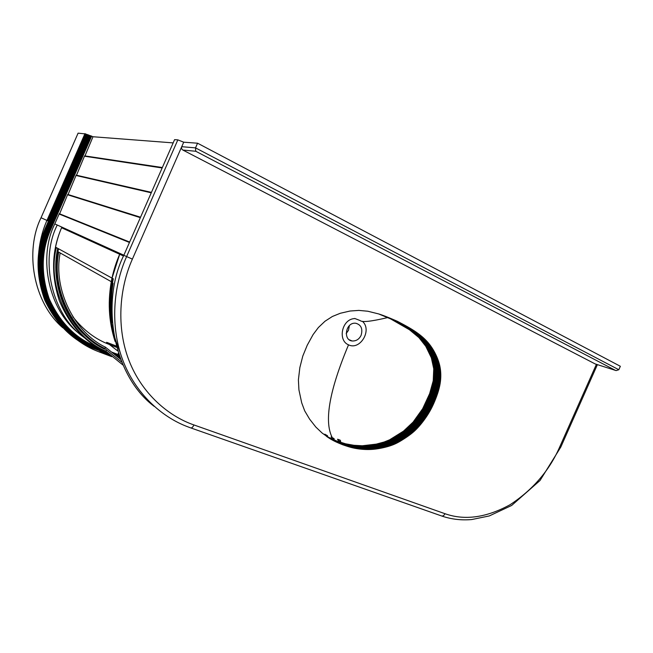 <?xml version="1.0" encoding="UTF-8"?>
<svg xmlns="http://www.w3.org/2000/svg" width="653" height="653" viewBox="0 0 653 653"><rect width="100%" height="100%" fill="white"/><g stroke="black" fill="none" stroke-linecap="round" stroke-linejoin="round"><path stroke-width="0.98" d="M132.388 259.11L126.617 256.564C113.263 286.398 110.022 326.149 122.658 359.819C135.302 393.498 161.675 417.055 187.729 426.784L190.537 427.829C191.615 428.311 192.749 427.348 193.941 424.948C168.335 416.124 141.954 393.661 129.09 360.725C116.226 327.798 119.221 288.479 132.388 259.11L183.713 142.199L197.565 143.203L620.35 366.284L618.815 369.729L616.154 370.602L595.446 364.007M154.247 406.411C113.002 375.597 100.195 302.568 123.825 255.299L174.588 139.652L177.836 139.864L183.713 142.199L181.738 146.696C181.281 148.125 181.656 149.235 182.856 150.043L595.136 363.909M182.856 150.043L195.761 151.259L195.508 147.872L181.738 146.696M197.565 143.203L195.508 147.872L618.815 369.729M332.483 440.122L326.516 436.367L336.654 440.987L345.494 443.779L353.942 445.297L362.342 445.762L376.283 444.122L384.111 442.024L389.604 439.812L403.497 431.143L413.096 422.107L422.671 408.713L429.633 393.677L433.225 380.781L433.747 368.806L431.364 357.82L425.805 346.327L418.94 337.609L409.423 329.716L390.6 318.893L378.797 313.987L397.277 321.252L412.427 329.667L423.405 337.83L430.988 346.359L434.653 352.326L437.641 358.824L440.53 370.333L440.759 377.516L440.106 383.735L436.465 396.771L432.327 406.541L427.413 415.251L420.516 424.63L414.32 431.176L406.068 437.51L395.832 443.575L388.225 446.432L378.862 448.578L369.108 449.525L358.799 448.921L349.853 447.093L338.719 443.118L330.198 438.792L322.076 432.996L315.823 427.046L309.587 419.104L304.706 410.876L301.702 402.836L298.927 389.857L298.397 379.866L299.849 367.582L302.804 356.04L307.236 345.225L313.089 334.589L318.37 327.528L325.006 321.235L332.41 316.468L340.295 313.277L350.057 311.024L358.864 310.404L367.778 311.228L378.609 313.913M336.654 440.987L342.694 444.766M390.6 318.893L397.277 321.252M340.156 440.138L340.695 441.265C339.038 441.248 338.001 440.563 337.585 439.216L340.156 440.138M333.267 439.183L331.104 436.971L334.075 438.612L334.156 439.191L333.267 439.183L333.593 439.73M327.422 435.673L327.782 436.579C326.231 436.286 325.235 435.486 324.794 434.188L327.422 435.673M354.693 318.444L360.203 320.582C362.023 322.476 371.157 321.48 387.604 317.603M354.914 318.558C341.772 318.819 337.487 340.482 348.522 344.833C360.04 350.669 372.439 330.173 362.497 321.39L361.55 321.219M348.522 344.833C329.561 390.094 324.043 420.826 331.969 437.028M346.18 333.552L348.506 330.255L349.371 325.643M361.101 335.332C359.15 339.282 356.163 341.168 352.138 340.98C342.76 340.164 345.625 321.782 355.844 323.268C361.191 324.835 362.946 328.859 361.101 335.332M72.834 316.746C83.511 330.255 95.713 339.503 109.435 344.498L116.569 347.225M109.435 344.498L106.602 342.294L116.234 345.984M84.833 156.263L92.979 136.746L173.167 142.893M80.719 334.703C48.591 311.595 37.662 257.87 54.795 223.906L59.129 214.021L129.457 242.475M59.472 214.16L67.569 194.757L140.354 217.653M67.92 194.872L76.009 175.486L151.251 192.815M76.377 175.567L84.457 156.206L162.156 167.968M118.397 353.232L117.867 354.432L111.475 352.008M119.156 355.444L117.867 354.432M84.49 337.772C51.383 314.893 39.629 259.804 57.244 225.016L123.866 255.209M63.349 227.783L63.121 228.297M55.938 271.477L58.084 285.1M68.051 194.578L140.517 217.278M67.716 194.423L140.542 217.22M84.939 156.026L162.287 167.674M84.604 155.871L162.344 167.535M76.491 175.306L151.398 192.48M76.156 175.151L151.439 192.382M59.611 213.841L129.637 242.059M59.276 213.686L129.645 242.043M58.313 249.209C49.155 287.72 72.001 334.263 104.66 349.159L105.386 347.143L120.576 359.281M105.843 351.853L106.17 350.351M60.076 253.437C53.032 289.989 74.777 332.646 105.386 347.143M112.602 283.067L113.067 283.329L112.504 282.692L113.279 278.807C110.308 292.87 109.957 307.351 112.218 322.256M112.071 278.815L112.536 279.076L112.03 278.129L119.687 254.262L123.515 256.009M117.646 350.898L109.622 344.645L116.593 347.314M123.588 255.845L61.578 227.75C59.17 233.26 57.154 239.724 55.521 247.128L56.248 248.075C46.379 288.095 71.218 336.891 105.77 351.085L123.009 365.068M57.644 248.834C50.518 280.676 64.002 319.741 89.412 339.054M58.386 249.25L57.921 251.691L58.664 252.638C51.236 289.908 73.381 333.667 104.692 348.408L121.76 362.195M105.794 351.828C85.265 342.466 69.773 325.414 59.317 300.658C51.016 274.799 51.775 250.491 61.578 227.75L119.687 254.262C107.745 281.574 106.219 310.624 115.099 341.413M112.063 278.129L113.247 278.782M55.521 247.128L112.03 278.129M87.331 134.64L46.665 227.473L45.832 227.105L86.49 134.289L92.979 136.746M45.832 227.105C35.817 249.83 35.466 274.203 44.804 300.217C56.599 324.859 73.226 341.07 94.685 348.833L108.569 354.065M118.96 357.983L120.266 358.481M84.98 133.62L46.951 220.436L47.783 220.804L85.821 133.963L78.091 133.155L41.041 217.751C24.749 250.654 32.903 302.086 62.761 327.749M195.761 151.259L615.469 370.39M391.106 319.154L397.791 321.521M390.853 319.023L397.538 321.39M391.367 319.293L398.052 321.66M391.62 319.423L398.306 321.79M391.873 319.554L398.567 321.921M392.127 319.684L398.82 322.06M392.38 319.823L399.073 322.19M392.633 319.954L399.326 322.321M392.886 320.084L399.579 322.46M393.139 320.215L399.832 322.59M393.392 320.354L400.093 322.729M393.645 320.484L400.346 322.86M393.89 320.615L400.599 322.99M394.143 320.745L400.844 323.121M394.396 320.876L401.097 323.259M394.641 321.007L401.35 323.39M394.894 321.145L401.603 323.521M395.138 321.276L401.856 323.659M395.392 321.407L402.101 323.79M395.636 321.537L402.354 323.921M395.889 321.668L402.607 324.059M396.134 321.798L402.852 324.19M396.379 321.937L403.097 324.321M396.624 322.068L403.35 324.459M396.877 322.198L403.595 324.59M397.122 322.329L403.848 324.721M397.367 322.468L404.093 324.859M397.612 322.598L404.338 324.99M397.857 322.729L404.582 325.121M398.101 322.86L404.827 325.259M398.338 322.998L405.072 325.39M398.583 323.129L405.317 325.529M398.828 323.259L405.562 325.659M399.073 323.398L405.807 325.798M399.31 323.529L406.052 325.929M399.554 323.659L406.297 326.067M399.791 323.798L406.533 326.198M400.036 323.929L406.778 326.337M400.273 324.068L407.015 326.467M400.509 324.198L407.26 326.606M400.754 324.337L407.496 326.745M400.991 324.468L407.741 326.875M401.228 324.606L407.978 327.014M401.464 324.737L408.215 327.153M401.701 324.876L408.452 327.292M401.938 325.014L408.696 327.422M402.175 325.145L408.933 327.561M402.411 325.284L409.17 327.7M402.64 325.423L409.407 327.839M402.877 325.561L409.635 327.977M403.113 325.7L409.872 328.116M403.342 325.831L410.108 328.255M403.578 325.969L410.345 328.394M403.807 326.108L410.574 328.532M404.036 326.247L410.81 328.671M404.272 326.394L411.039 328.818M404.501 326.533L411.276 328.957M404.729 326.671L411.504 329.096M404.958 326.81L411.733 329.243M405.187 326.949L411.961 329.381M405.415 327.096L412.19 329.528M405.644 327.235L412.427 329.667M405.872 327.373L412.655 329.814M406.093 327.52L412.876 329.953M406.321 327.659L413.104 330.1M406.55 327.806L413.333 330.247M406.77 327.953L413.561 330.385M406.999 328.092L413.782 330.532M407.219 328.239L414.01 330.679M407.439 328.386L414.231 330.826M407.66 328.532L414.459 330.973M407.888 328.679L414.679 331.12M408.109 328.826L414.9 331.267M408.329 328.973L415.128 331.422M408.549 329.12L415.349 331.569M408.77 329.267L415.569 331.716M408.982 329.414L415.79 331.871M409.202 329.569L416.002 332.018M409.423 329.716L416.222 332.173M409.635 329.863L416.443 332.32M409.855 330.018L416.663 332.475M410.068 330.173L416.875 332.63M410.28 330.32L417.096 332.785M410.492 330.475L417.308 332.932M410.713 330.63L417.52 333.087M410.925 330.785L417.732 333.242M411.137 330.932L417.944 333.397M411.341 331.087L418.157 333.561M411.553 331.242L418.369 333.716M411.765 331.406L418.581 333.871M411.97 331.561L418.793 334.026M412.182 331.716L419.006 334.189M412.386 331.871L419.21 334.344M412.598 332.034L419.422 334.507M412.802 332.189L419.626 334.671M413.006 332.353L419.83 334.826M413.21 332.508L420.034 334.989M413.414 332.671L420.246 335.152M413.618 332.834L420.442 335.316M413.814 332.997L420.646 335.479M414.018 333.161L420.85 335.642M414.222 333.324L421.054 335.805M414.418 333.487L421.25 335.977M414.614 333.65L421.454 336.14M414.818 333.814L421.65 336.303M415.014 333.977L421.846 336.475M415.21 334.148L422.05 336.638M415.406 334.312L422.246 336.809M415.594 334.483L422.442 336.981M415.79 334.646L422.63 337.144M415.985 334.818L422.826 337.315M416.173 334.989L423.022 337.487M416.369 335.16L423.209 337.658M416.557 335.332L423.405 337.83M416.745 335.503L423.593 338.009M416.932 335.675L423.781 338.181M417.12 335.846L423.968 338.352M417.308 336.017L424.156 338.532M417.487 336.189L424.344 338.703M417.675 336.368L424.523 338.883M417.855 336.54L424.711 339.062M418.042 336.719L424.899 339.234M418.222 336.899L425.079 339.413M418.402 337.07L425.258 339.593M418.581 337.25L425.438 339.772M418.761 337.43L425.617 339.952M418.94 337.609L425.797 340.14M419.112 337.789L425.976 340.319M419.291 337.968L426.148 340.499M419.463 338.156L426.327 340.686M419.634 338.336L426.499 340.866M419.806 338.515L426.67 341.054M419.977 338.703L426.85 341.241M420.148 338.891L427.021 341.421M420.32 339.07L427.184 341.609M420.491 339.258L427.356 341.797M420.654 339.446L427.527 341.984M420.826 339.633L427.691 342.18M420.989 339.821L427.862 342.368M421.152 340.009L428.025 342.556M421.316 340.197L428.188 342.752M421.479 340.393L428.352 342.939M421.642 340.58L428.515 343.135M421.797 340.776L428.678 343.331M421.96 340.964L428.833 343.527M422.116 341.16L428.997 343.723M422.279 341.356L429.152 343.919M422.434 341.552L429.307 344.115M422.589 341.748L429.47 344.319M422.744 341.952L429.625 344.515M422.899 342.148L429.78 344.719M423.054 342.352L429.935 344.915M423.201 342.547L430.082 345.119M423.356 342.752L430.237 345.323M423.503 342.956L430.392 345.527M423.658 343.16L430.539 345.739M423.805 343.364L430.694 345.943M423.952 343.568L430.841 346.155M424.099 343.78L430.988 346.359M424.246 343.984L431.135 346.572M424.393 344.196L431.282 346.784M424.54 344.4L431.429 346.996M424.687 344.613L431.576 347.208M424.825 344.825L431.715 347.42M424.972 345.037L431.862 347.633M425.111 345.249L432 347.845M425.25 345.461L432.139 348.065M425.389 345.682L432.286 348.278M425.527 345.894L432.425 348.498M425.666 346.114L432.564 348.718M425.805 346.327L432.694 348.939M425.944 346.547L432.833 349.159M426.074 346.767L432.972 349.379M426.213 346.988L433.102 349.6M426.344 347.208L433.241 349.82M426.474 347.429L433.372 350.049M426.605 347.649L433.502 350.269M426.736 347.878L433.633 350.498M426.866 348.098L433.763 350.726M426.997 348.327L433.894 350.947M427.127 348.547L434.025 351.175M427.25 348.775L434.155 351.404M427.38 349.004L434.278 351.632M427.503 349.233L434.408 351.869M427.625 349.461L434.531 352.098M427.756 349.69L434.653 352.326M427.878 349.918L434.776 352.563M428.001 350.147L434.898 352.791M428.115 350.383L435.02 353.028M428.237 350.612L435.143 353.265M428.36 350.849L435.257 353.502M428.474 351.085L435.38 353.738M428.597 351.314L435.494 353.975M428.711 351.551L435.616 354.212M428.825 351.787L435.731 354.448M428.939 352.024L435.845 354.685M429.054 352.261L435.959 354.93M429.168 352.498L436.073 355.167M429.274 352.742L436.188 355.412M429.388 352.979L436.294 355.648M429.503 353.216L436.408 355.893M429.609 353.461L436.514 356.138M429.715 353.697L436.62 356.383M429.821 353.942L436.726 356.62M429.927 354.179L436.833 356.865M430.033 354.424L436.939 357.109M430.131 354.661L437.045 357.354M430.237 354.906L437.143 357.599M430.335 355.15L437.249 357.844M430.433 355.387L437.347 358.089M430.531 355.632L437.445 358.334M430.629 355.877L437.543 358.579M430.727 356.114L437.641 358.824M430.825 356.358L437.73 359.068M430.915 356.603L437.828 359.313M431.004 356.848L437.918 359.558M431.094 357.093L438.008 359.803M431.184 357.338L438.098 360.048M431.274 357.575L438.187 360.293M431.364 357.82L438.269 360.546M431.445 358.064L438.359 360.791M431.527 358.309L438.441 361.036M431.609 358.554L438.522 361.28M431.69 358.799L438.604 361.533M431.772 359.044L438.685 361.778M431.853 359.289L438.767 362.023M431.927 359.534L438.84 362.276M432.008 359.787L438.914 362.521M432.082 360.032L438.987 362.774M432.155 360.276L439.061 363.019M432.221 360.521L439.134 363.272M432.294 360.766L439.208 363.517M432.359 361.011L439.273 363.77M432.433 361.264L439.338 364.015M432.498 361.509L439.404 364.268M432.555 361.754L439.469 364.513M432.621 362.007L439.534 364.766M432.686 362.252L439.591 365.011M432.743 362.497L439.657 365.264M432.8 362.75L439.714 365.517M432.857 362.995L439.771 365.762M432.915 363.239L439.828 366.015M432.963 363.492L439.877 366.268M433.021 363.737L439.926 366.521M433.07 363.99L439.983 366.766M433.119 364.235L440.032 367.019M433.168 364.488L440.073 367.272M433.208 364.733L440.122 367.525M433.257 364.986L440.163 367.778M433.298 365.239L440.212 368.031M433.339 365.484L440.253 368.284M433.38 365.737L440.293 368.537M433.421 365.99L440.326 368.79M433.453 366.243L440.367 369.051M433.494 366.496L440.4 369.304M433.527 366.749L440.432 369.557M433.559 367.002L440.465 369.818M433.592 367.264L440.497 370.08M433.616 367.517L440.53 370.333M433.649 367.778L440.555 370.594M433.674 368.031L440.579 370.855M433.698 368.292L440.604 371.116M433.723 368.553L440.628 371.377M433.747 368.806L440.653 371.639M433.763 369.067L440.669 371.9M433.788 369.329L440.693 372.169M433.804 369.59L440.71 372.43M433.821 369.851L440.726 372.692M433.837 370.112L440.734 372.961M433.845 370.382L440.751 373.222M433.861 370.643L440.759 373.492M433.87 370.904L440.775 373.753M433.878 371.165L440.783 374.022M433.886 371.435L440.791 374.291M433.894 371.696L440.791 374.553M433.894 371.957L440.799 374.822M433.902 372.226L440.799 375.091M433.902 372.488L440.799 375.361M433.902 372.757L440.799 375.63M433.902 373.026L440.799 375.899M433.894 373.287L440.791 376.169M433.894 373.557L440.791 376.438M433.886 373.826L440.783 376.708M433.878 374.087L440.775 376.977M433.87 374.357L440.767 377.246M433.861 374.626L440.759 377.516M433.845 374.895L440.742 377.785M433.837 375.157L440.726 378.054M433.821 375.426L440.718 378.324M433.804 375.695L440.702 378.593M433.788 375.965L440.677 378.871M433.763 376.234L440.661 379.14M433.747 376.495L440.636 379.409M433.723 376.765L440.62 379.679M433.698 377.034L440.595 379.948M433.674 377.303L440.563 380.217M433.649 377.573L440.538 380.495M433.625 377.842L440.514 380.764M433.592 378.103L440.481 381.034M433.559 378.373L440.449 381.303M433.527 378.642L440.416 381.572M433.494 378.911L440.383 381.842M433.461 379.173L440.351 382.111M433.429 379.442L440.31 382.389M433.388 379.711L440.269 382.658M433.347 379.981L440.228 382.927M433.306 380.242L440.187 383.197M433.265 380.511L440.146 383.466M433.225 380.781L440.106 383.735M433.176 381.042L440.057 384.005M433.135 381.311L440.008 384.274M433.086 381.572L439.959 384.544M433.037 381.842L439.91 384.813M432.98 382.111L439.861 385.082M432.931 382.38L439.804 385.352M432.874 382.65L439.755 385.621M432.825 382.911L439.698 385.89M432.768 383.18L439.64 386.168M432.702 383.45L439.575 386.437M432.645 383.719L439.518 386.707M432.588 383.997L439.453 386.984M432.523 384.266L439.396 387.253M432.457 384.535L439.33 387.531M432.392 384.805L439.257 387.8M432.327 385.074L439.191 388.078M432.262 385.352L439.126 388.355M432.188 385.621L439.053 388.625M432.115 385.89L438.979 388.902M432.049 386.168L438.906 389.18M431.976 386.437L438.832 389.457M431.894 386.715L438.759 389.735M431.821 386.992L438.677 390.012M431.747 387.262L438.604 390.29M431.666 387.539L438.522 390.567M431.584 387.817L438.441 390.845M431.502 388.094L438.359 391.123M431.421 388.364L438.277 391.4M431.339 388.641L438.187 391.686M431.249 388.919L438.106 391.963M431.168 389.196L438.016 392.241M431.078 389.474L437.926 392.526M430.988 389.751L437.837 392.804M430.898 390.029L437.747 393.09M430.809 390.306L437.657 393.367M430.719 390.592L437.559 393.653M430.621 390.869L437.469 393.93M430.531 391.147L437.371 394.216M430.433 391.425L437.273 394.502M430.335 391.71L437.175 394.779M430.237 391.988L437.077 395.065M430.139 392.273L436.979 395.351M430.041 392.551L436.873 395.636M429.935 392.828L436.775 395.914M429.837 393.114L436.669 396.2M429.731 393.4L436.563 396.485M429.633 393.677L436.465 396.771M429.527 393.963L436.359 397.057M429.421 394.241L436.245 397.342M429.315 394.526L436.139 397.628M429.209 394.812L436.033 397.914M429.094 395.098L435.918 398.208M428.988 395.375L435.812 398.493M428.874 395.661L435.698 398.779M428.768 395.947L435.584 399.065M428.654 396.232L435.469 399.35M428.539 396.51L435.355 399.636M428.425 396.795L435.241 399.922M428.311 397.081L435.127 400.207M428.197 397.359L435.012 400.493M428.082 397.636L434.898 400.779M427.968 397.922L434.784 401.056M427.854 398.199L434.661 401.342M427.739 398.477L434.547 401.619M427.617 398.754L434.425 401.905M427.503 399.032L434.31 402.183M427.389 399.301L434.188 402.46M427.266 399.579L434.074 402.738M427.144 399.856L433.951 403.015M427.029 400.126L433.829 403.293M426.907 400.395L433.706 403.57M426.784 400.673L433.584 403.84M426.662 400.942L433.461 404.117M426.54 401.211L433.339 404.387M426.417 401.481L433.217 404.656M426.295 401.75L433.086 404.933M426.172 402.011L432.963 405.203M426.05 402.281L432.841 405.472M425.919 402.55L432.71 405.742M425.797 402.811L432.58 406.011M425.666 403.072L432.457 406.272M425.544 403.342L432.327 406.541M425.413 403.603L432.196 406.803M425.283 403.864L432.066 407.072M425.152 404.125L431.935 407.333M425.021 404.378L431.804 407.594M424.891 404.64L431.674 407.856M424.76 404.901L431.535 408.117M424.63 405.154L431.404 408.378M424.499 405.407L431.266 408.639M424.36 405.668L431.135 408.892M424.23 405.921L430.996 409.153M424.091 406.174L430.858 409.407M423.952 406.435L430.719 409.668M423.813 406.688L430.58 409.929M423.675 406.941L430.441 410.182M423.536 407.194L430.294 410.435M423.389 407.448L430.156 410.696M423.25 407.701L430.009 410.949M423.103 407.954L429.862 411.21M422.964 408.207L429.715 411.463M422.817 408.46L429.568 411.716M422.671 408.713L429.421 411.97M422.524 408.958L429.274 412.223M422.377 409.211L429.127 412.476M422.222 409.464L428.972 412.737M422.075 409.717L428.825 412.99M421.92 409.962L428.67 413.235M421.773 410.215L428.515 413.488M421.618 410.459L428.36 413.741M421.463 410.713L428.205 413.994M421.307 410.957L428.05 414.247M421.152 411.21L427.886 414.5M420.997 411.455L427.731 414.745M420.834 411.7L427.568 414.998M420.679 411.945L427.413 415.251M420.516 412.198L427.25 415.496M420.361 412.443L427.086 415.749M420.197 412.688L426.923 415.994M420.034 412.933L426.76 416.239M419.871 413.178L426.597 416.492M419.708 413.422L426.433 416.736M419.544 413.667L426.262 416.981M419.373 413.912L426.099 417.234M419.21 414.149L425.927 417.479M419.038 414.394L425.756 417.724M418.875 414.639L425.585 417.969M418.704 414.884L425.413 418.214M418.532 415.12L425.242 418.459M418.361 415.365L425.07 418.704M418.189 415.602L424.899 418.948M418.018 415.847L424.728 419.185M417.838 416.083L424.548 419.43M417.667 416.328L424.368 419.675M417.496 416.565L424.197 419.92M417.316 416.802L424.017 420.157M417.136 417.038L423.838 420.401M416.965 417.275L423.658 420.638M416.785 417.512L423.479 420.883M416.606 417.749L423.299 421.12M416.426 417.985L423.12 421.356M416.247 418.222L422.932 421.593M416.059 418.459L422.752 421.838M415.879 418.695L422.564 422.075M415.7 418.932L422.385 422.311M415.512 419.161L422.197 422.548M415.332 419.397L422.009 422.785M415.145 419.626L421.83 423.013M414.965 419.863L421.642 423.25M414.777 420.091L421.454 423.479M414.59 420.32L421.267 423.715M414.41 420.548L421.079 423.944M414.222 420.769L420.891 424.172M414.035 420.997L420.703 424.401M413.847 421.218L420.516 424.63M413.659 421.446L420.328 424.85M413.471 421.667L420.14 425.079M413.284 421.887L419.952 425.299M413.096 422.107L419.765 425.519M412.908 422.32L419.569 425.74M412.72 422.54L419.381 425.96M412.533 422.752L419.193 426.18M412.345 422.973L418.997 426.401M412.157 423.185L418.81 426.613M411.97 423.397L418.614 426.825M411.774 423.601L418.426 427.038M411.586 423.813L418.23 427.25M411.398 424.017L418.042 427.462M411.202 424.23L417.847 427.674M411.015 424.434L417.651 427.878M410.819 424.638L417.463 428.082M410.631 424.834L417.267 428.286M410.435 425.038L417.071 428.49M410.247 425.234L416.875 428.695M410.051 425.438L416.687 428.89M409.855 425.634L416.492 429.094M409.66 425.829L416.296 429.29M409.472 426.017L416.1 429.486M409.276 426.213L415.904 429.682M409.08 426.401L415.708 429.87M408.884 426.589L415.504 430.066M408.688 426.776L415.308 430.254M408.492 426.964L415.112 430.441M408.296 427.144L414.916 430.629M408.101 427.331L414.72 430.809M407.905 427.511L414.516 430.996M407.709 427.691L414.32 431.176M407.513 427.87L414.116 431.355M407.309 428.05L413.92 431.535M407.113 428.221L413.716 431.715M406.909 428.401L413.512 431.894M406.705 428.572L413.308 432.074M406.501 428.752L413.104 432.245M406.297 428.923L412.892 432.425M406.084 429.094L412.688 432.604M405.88 429.274L412.476 432.776M405.668 429.445L412.263 432.955M405.456 429.617L412.051 433.127M405.244 429.788L411.831 433.298M405.031 429.96L411.619 433.47M404.811 430.131L411.398 433.649M404.599 430.303L411.186 433.821M404.378 430.466L410.966 433.992M404.158 430.637L410.745 434.163M403.938 430.809L410.517 434.335M403.717 430.972L410.296 434.506M403.497 431.143L410.068 434.669M403.268 431.306L409.847 434.841M403.048 431.478L409.619 435.012M402.819 431.641L409.39 435.184M402.591 431.813L409.162 435.347M402.362 431.976L408.925 435.518M402.134 432.139L408.696 435.682M401.897 432.302L408.46 435.853M401.668 432.474L408.231 436.016M401.432 432.637L407.994 436.188M401.203 432.8L407.758 436.351M400.966 432.963L407.521 436.514M400.73 433.127L407.276 436.686M400.485 433.29L407.039 436.849M400.248 433.453L406.795 437.012M400.011 433.616L406.558 437.175M399.767 433.78L406.313 437.339M399.522 433.935L406.068 437.51M399.285 434.098L405.823 437.673M399.04 434.261L405.578 437.837M398.795 434.425L405.325 438M398.55 434.588L405.08 438.163M398.297 434.743L404.827 438.326M398.052 434.906L404.582 438.49M397.799 435.069L404.329 438.653M397.555 435.233L404.076 438.816M397.302 435.388L403.823 438.979M397.048 435.551L403.57 439.143M396.795 435.706L403.317 439.298M396.551 435.869L403.064 439.461M396.298 436.024L402.811 439.624M396.053 436.18L402.566 439.779M395.808 436.335L402.313 439.934M395.555 436.49L402.068 440.089M395.31 436.637L401.815 440.244M395.065 436.792L401.571 440.4M394.82 436.939L401.326 440.546M394.575 437.086L401.081 440.693M394.33 437.232L400.828 440.848M394.094 437.379L400.583 440.995M393.849 437.518L400.346 441.134M393.604 437.665L400.101 441.281M393.367 437.804L399.856 441.42M393.122 437.943L399.612 441.567M392.886 438.081L399.375 441.706M392.649 438.212L399.13 441.836M392.412 438.351L398.893 441.975M392.175 438.481L398.648 442.105M391.939 438.612L398.412 442.244M391.702 438.734L398.175 442.367M391.465 438.865L397.938 442.497M391.229 438.987L397.701 442.628M390.992 439.11L397.465 442.75M390.763 439.232L397.228 442.873M390.527 439.355L396.991 442.995M390.298 439.469L396.763 443.118M390.061 439.583L396.526 443.232M389.833 439.698L396.289 443.346M389.604 439.812L396.061 443.46M389.376 439.918L395.832 443.575M389.139 440.032L395.596 443.681M388.91 440.138L395.367 443.787M388.682 440.236L395.13 443.893M388.453 440.342L394.902 443.999M388.217 440.449L394.665 444.105M387.98 440.546L394.428 444.211M387.751 440.653L394.192 444.309M387.515 440.751L393.955 444.415M387.278 440.848L393.71 444.513M387.033 440.946L393.473 444.611M386.796 441.036L393.237 444.709M386.56 441.134L392.992 444.807M386.315 441.232L392.747 444.897M386.078 441.322L392.502 444.995M385.833 441.412L392.257 445.085M385.588 441.501L392.012 445.175M385.343 441.591L391.767 445.264M385.099 441.681L391.522 445.354M384.854 441.771L391.269 445.444M384.601 441.852L391.025 445.534M384.356 441.934L390.772 445.624M384.111 442.024L390.518 445.705M383.858 442.105L390.265 445.787M383.605 442.187L390.021 445.877M383.352 442.269L389.759 445.958M383.099 442.35L389.506 446.04M382.846 442.424L389.253 446.113M382.593 442.505L389 446.195M382.34 442.579L388.739 446.277M382.087 442.661L388.486 446.35M381.825 442.734L388.225 446.432M381.572 442.807L387.964 446.505M381.311 442.881L387.702 446.579M381.05 442.954L387.441 446.652M380.797 443.028L387.18 446.725M380.536 443.093L386.919 446.799M380.275 443.167L386.658 446.872M380.013 443.232L386.388 446.938M379.752 443.305L386.127 447.011M379.483 443.371L385.866 447.076M379.222 443.436L385.596 447.142M378.96 443.501L385.327 447.215M378.691 443.567L385.066 447.281M378.422 443.632L384.797 447.346M378.16 443.697L384.527 447.411M377.891 443.754L384.258 447.476M377.622 443.82L383.988 447.534M377.352 443.885L383.719 447.599M377.083 443.942L383.442 447.664M376.814 443.999L383.172 447.721M376.544 444.064L382.903 447.787M376.283 444.122L382.634 447.844M376.014 444.179L382.364 447.901M375.744 444.236L382.087 447.958M375.475 444.285L381.817 448.015M375.206 444.342L381.548 448.072M374.936 444.399L381.279 448.121M374.675 444.448L381.009 448.178M374.406 444.505L380.74 448.236M374.136 444.554L380.47 448.285M373.867 444.603L380.201 448.333M373.606 444.652L379.932 448.382M373.336 444.701L379.662 448.431M373.075 444.75L379.401 448.48M372.806 444.791L379.132 448.529M372.545 444.84L378.862 448.578M372.275 444.881L378.593 448.619M372.014 444.922L378.332 448.668M371.745 444.971L378.063 448.709M371.484 445.011L377.793 448.75M371.214 445.044L377.532 448.791M370.953 445.085L377.263 448.831M370.692 445.126L376.993 448.872M370.422 445.158L376.732 448.905M370.161 445.199L376.463 448.946M369.9 445.232L376.201 448.978M369.639 445.264L375.932 449.019M369.369 445.297L375.671 449.052M369.108 445.33L375.402 449.084M368.847 445.362L375.14 449.117M368.586 445.387L374.879 449.142M368.325 445.419L374.61 449.174M368.063 445.444L374.349 449.199M367.802 445.477L374.087 449.231M367.541 445.501L373.826 449.256M367.28 445.517L373.565 449.28M367.019 445.542L373.296 449.305M366.757 445.566L373.034 449.321M366.504 445.583L372.773 449.346M366.243 445.607L372.512 449.362M365.982 445.624L372.251 449.386M365.721 445.64L371.99 449.403M365.468 445.656L371.728 449.419M365.207 445.673L371.467 449.435M364.945 445.681L371.206 449.452M364.684 445.697L370.945 449.46M364.423 445.705L370.684 449.476M364.162 445.721L370.422 449.484M363.909 445.73L370.161 449.493M363.648 445.738L369.9 449.501M363.386 445.746L369.631 449.509M363.125 445.746L369.369 449.517M362.864 445.754L369.108 449.525M362.603 445.754L368.847 449.525M362.342 445.762L368.586 449.533M362.08 445.762L368.316 449.533M361.819 445.762L368.055 449.533M361.558 445.762L367.794 449.533M361.297 445.762L367.533 449.533M361.036 445.754L367.264 449.525M360.774 445.754L367.002 449.525M360.513 445.746L366.741 449.517M360.252 445.738L366.472 449.517M359.991 445.73L366.211 449.509M359.721 445.721L365.949 449.501M359.46 445.713L365.68 449.493M359.199 445.705L365.419 449.484M358.938 445.697L365.158 449.468M358.677 445.681L364.888 449.46M358.415 445.673L364.627 449.444M358.154 445.656L364.358 449.435M357.885 445.64L364.096 449.419M357.624 445.624L363.827 449.403M357.362 445.607L363.566 449.386M357.101 445.591L363.297 449.37M356.832 445.566L363.035 449.346M356.571 445.55L362.774 449.329M356.309 445.526L362.505 449.313M356.048 445.509L362.244 449.288M355.787 445.485L361.974 449.264M355.518 445.46L361.713 449.24M355.256 445.436L361.444 449.215M354.995 445.411L361.182 449.191M354.734 445.379L360.913 449.166M354.465 445.354L360.652 449.133M354.204 445.322L360.383 449.109M353.942 445.297L360.121 449.076M353.681 445.264L359.852 449.052M353.42 445.232L359.591 449.019M353.151 445.199L359.33 448.986M352.889 445.166L359.06 448.954M352.628 445.134L358.799 448.921M352.367 445.101L358.538 448.88M352.114 445.06L358.277 448.848M351.853 445.028L358.015 448.807M351.592 444.987L357.754 448.774M351.33 444.946L357.493 448.733M351.069 444.905L357.232 448.693M350.816 444.864L356.971 448.652M350.555 444.824L356.709 448.611M350.302 444.783L356.448 448.57M350.041 444.734L356.187 448.521M349.788 444.693L355.934 448.48M349.526 444.644L355.673 448.431M349.273 444.603L355.412 448.391M349.02 444.554L355.159 448.342M348.767 444.505L354.897 448.293M348.506 444.456L354.644 448.244M348.253 444.399L354.391 448.187M348 444.35L354.13 448.138M347.747 444.301L353.877 448.089M347.494 444.244L353.624 448.031M347.241 444.187L353.371 447.974M346.996 444.13L353.118 447.917M346.743 444.073L352.865 447.86M346.49 444.016L352.612 447.803M346.245 443.958L352.359 447.746M345.992 443.901L352.106 447.689M345.739 443.836L351.861 447.623M345.494 443.779L351.608 447.558M345.249 443.714L351.355 447.501M344.996 443.648L351.11 447.436M344.751 443.583L350.857 447.37M344.506 443.509L350.612 447.297M344.253 443.444L350.359 447.232M344 443.371L350.106 447.158M343.756 443.305L349.853 447.093M343.502 443.232L349.6 447.019M343.249 443.158L349.347 446.946M342.996 443.085L349.094 446.864M342.743 443.003L348.841 446.791M342.49 442.93L348.58 446.717M342.237 442.848L348.327 446.636M341.984 442.775L348.065 446.554M341.723 442.693L347.812 446.472M341.47 442.612L347.551 446.391M341.209 442.53L347.29 446.309M340.956 442.44L347.037 446.228M340.695 442.359L346.776 446.138M340.433 442.277L346.514 446.056M340.172 442.187L346.245 445.966M339.911 442.097L345.984 445.885M339.65 442.016L345.723 445.795M339.389 441.926L345.453 445.705M339.127 441.836L345.192 445.615M338.858 441.746L344.923 445.526M338.597 441.657L344.653 445.436M338.327 441.567L344.384 445.346M338.058 441.469L344.115 445.248M337.789 441.379L343.845 445.158M337.519 441.289L343.576 445.068M337.25 441.191L343.298 444.971M336.981 441.101L343.029 444.881M336.328 440.857L342.376 444.636M336.066 440.751L342.107 444.522M335.805 440.636L341.846 444.415M335.536 440.53L341.576 444.301M335.275 440.424L341.315 444.195M335.013 440.318L341.046 444.089M334.752 440.204L340.784 443.983M334.491 440.098L340.523 443.869M334.23 439.991L340.262 443.762M333.977 439.885L340.001 443.656M333.716 439.779L339.74 443.55M333.463 439.673L339.487 443.436M333.21 439.559L339.225 443.33M332.957 439.453L338.972 443.224M332.704 439.347L338.719 443.118M332.45 439.24L338.466 443.003M332.197 439.126L338.213 442.897M331.953 439.02L337.96 442.791M331.7 438.914L337.707 442.677M331.455 438.8L337.462 442.571M331.21 438.694L337.209 442.456M330.965 438.579L336.964 442.35M330.72 438.473L336.719 442.236M330.475 438.359L336.475 442.122M330.238 438.253L336.23 442.016M329.994 438.139L335.993 441.901M329.757 438.024L335.748 441.787M329.52 437.918L335.511 441.673M329.283 437.804L335.275 441.559M329.047 437.69L335.038 441.444M328.818 437.575L334.801 441.33M328.581 437.461L334.573 441.216M328.353 437.339L334.336 441.093M328.124 437.224L334.107 440.979M327.888 437.102L333.871 440.857M327.659 436.988L333.642 440.742M327.431 436.865L333.405 440.62M327.202 436.743L333.177 440.497M326.973 436.62L332.948 440.375M326.745 436.498L332.72 440.244M326.704 436.506L332.255 439.991M326.941 436.669L332.026 439.861M327.169 436.824L331.797 439.73M327.398 436.979L331.569 439.6M327.626 437.135L331.34 439.469M327.855 437.29L331.112 439.338M328.084 437.445L330.883 439.2M328.312 437.592L330.655 439.069M328.541 437.747L330.426 438.93M328.769 437.894L330.198 438.792M328.998 438.041L329.977 438.653M329.234 438.187L329.749 438.514M381.385 314.836L382.234 315.138M381.123 314.746L382.495 315.228M380.862 314.656L382.756 315.326M380.609 314.566L383.025 315.423M380.356 314.485L383.287 315.513M380.111 314.403L383.548 315.611M379.866 314.322L383.817 315.709M379.622 314.24L384.078 315.807M379.385 314.158L384.339 315.905M379.148 314.085L384.609 316.011M378.911 314.011L384.87 316.109M378.683 313.93L385.131 316.207M378.797 313.987L385.401 316.305M379.058 314.085L385.662 316.411M379.328 314.183L385.923 316.509M379.589 314.289L386.192 316.615M379.85 314.387L386.454 316.721M380.111 314.493L386.715 316.819M380.373 314.599L386.976 316.925M380.634 314.697L387.245 317.031M380.895 314.803L387.507 317.138M381.156 314.909L387.768 317.244M381.417 315.015L388.029 317.35M381.679 315.121L388.298 317.456M381.94 315.228L388.559 317.562M382.201 315.334L388.821 317.668M382.462 315.44L389.082 317.774M382.723 315.546L389.351 317.88M382.985 315.652L389.612 317.995M383.246 315.758L389.874 318.101M383.507 315.872L390.143 318.207M383.768 315.979L390.404 318.321M384.029 316.085L390.665 318.427M384.291 316.199L390.927 318.542M384.552 316.305L391.196 318.648M384.821 316.419L391.457 318.762M385.082 316.525L391.718 318.868M385.343 316.64L391.988 318.982M385.605 316.746L392.249 319.097M385.866 316.86L392.51 319.203M386.127 316.966L392.779 319.317M386.388 317.08L393.041 319.431M386.649 317.195L393.302 319.546M386.911 317.309L393.571 319.66M387.18 317.415L393.832 319.766M387.441 317.529L394.102 319.88M387.702 317.644L394.363 319.994M387.964 317.758L394.624 320.109M388.225 317.864L394.894 320.223M388.494 317.978L395.155 320.337M388.755 318.093L395.424 320.452M389.017 318.207L395.685 320.566M389.278 318.321L395.955 320.68M389.547 318.435L396.216 320.794M389.808 318.55L396.485 320.909M390.07 318.664L396.746 321.023M390.339 318.778L397.016 321.137M177.836 139.864L126.617 256.564L123.825 255.299M191.06 428.009L441.224 515.829C442.661 516.425 443.918 515.715 444.987 513.707L193.941 424.948M597.405 364.635L560.796 447.076L559.841 446.66C549.573 470.323 532.987 489.668 510.091 504.712C486.387 517.682 464.691 520.678 444.987 513.707M596.409 364.317L559.841 446.66M54.795 223.906L57.244 225.016M113.067 283.329C111.377 293.213 110.969 303.351 111.843 313.742M112.512 279.068C107.345 303.776 109.859 328.116 120.054 352.089M57.921 251.691L111.312 281.696M111.932 282.047L112.553 282.398M87.886 134.673L47.138 227.701L46.665 227.473C30.609 259.584 39.857 310.077 69.822 333.405M90.245 135.693L49.489 228.738L48.649 228.37C38.829 250.63 38.478 274.505 47.596 299.996C59.121 324.149 75.397 340.042 96.415 347.674L101.06 349.428M89.396 135.351L48.649 228.37M90.8 135.734L49.963 228.966L49.489 228.738C33.63 260.384 42.935 310.208 72.573 332.932M91.649 136.085L50.795 229.342C41.294 250.842 40.764 273.991 49.212 298.78C59.945 322.419 75.47 338.262 95.803 346.319M112.161 352.555L118.56 354.979M88.735 135.024L47.971 228.077L47.138 227.701C37.303 249.96 36.829 273.893 45.71 299.49C56.958 323.847 73.103 340.082 94.146 348.196L95.681 348.792L94.146 348.196M47.971 228.077C38.07 250.515 37.719 274.578 46.918 300.274C58.55 324.614 74.956 340.629 96.138 348.302L95.681 348.792M50.795 229.342L49.963 228.966C40.282 250.891 39.849 274.448 48.657 299.629C59.815 323.553 75.756 339.438 96.473 347.265L97.419 347.633L96.473 347.265M96.138 348.302L106.137 352.081M116.446 355.983L119.809 357.248M114.708 354.587L119.491 356.399M95.722 348.808L107.639 353.306L95.722 348.808M117.997 357.215L120.087 358.007L117.997 357.215M97.468 347.649L98.807 348.155L97.46 347.649M113.72 353.804L119.319 355.918L113.72 353.804M111.736 356.644L99.623 352.081L111.728 356.636M110.251 355.428L100.04 351.583L99.583 352.065L97.346 351.192L99.583 352.065M38.747 252.172C39.931 240.655 42.665 230.068 46.951 220.436L41.041 217.751M61.904 325.757C72.638 337.674 84.449 346.147 97.346 351.192M560.796 447.076L540.023 480.494L511.65 505.463L489.301 515.935L471.809 519.535C461.475 520.474 451.501 519.315 441.901 516.074M349.192 339.748L352.138 340.98M112.234 322.451C110.12 309.391 110.21 296.136 112.504 282.692M115.116 341.478C108.561 321.309 107.516 300.282 111.965 278.415"/></g></svg>
